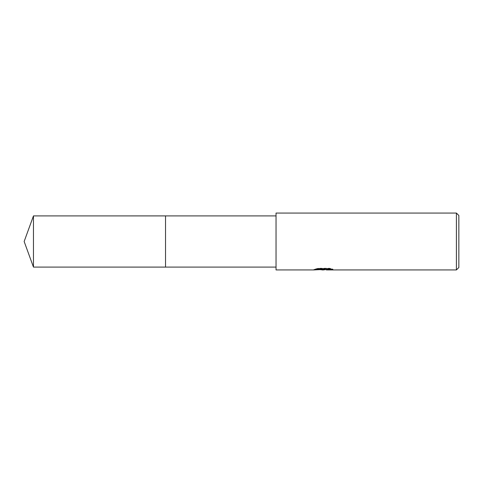 <?xml version="1.0" encoding="UTF-8"?>
<svg xmlns="http://www.w3.org/2000/svg" width="483" height="483" viewBox="0 0 483 483"><rect width="100%" height="100%" fill="white"/><g stroke="black" fill="none" stroke-linecap="round" stroke-linejoin="round"><path stroke-width="0.36" stroke-dasharray="2.42 1.81" d="M276.034 267.093L276.034 215.907L276.034 267.093M320.12 269.659L317.917 268.657L317.917 268.228L322.083 269.532L330.903 268.759L330.903 269.309L326.333 269.514M330.903 269.309L330.903 269.713L330.903 269.176L326.037 269.532M326.442 269.937L330.903 269.713M331.103 268.983L332.908 269.073L329.654 268.228L318.436 268.228L318.436 268.657M329.654 268.228L329.654 268.657M332.908 269.073L332.908 269.484M330.903 268.759L330.903 269.176M318.436 268.228L315.477 268.983L316.981 268.983M324.57 268.983L313.95 269.472L313.757 269.937M314.542 269.279L318.291 268.143M315.477 268.983L315.477 269.399M313.95 269.472L313.95 269.876M318.291 268.572L314.542 269.689M276.034 213.063L276.034 269.937M458.85 215.496L458.85 267.504M456.411 213.063L456.411 269.937M165.53 215.907L165.53 267.099M33.466 215.907L33.466 267.093M323.369 269.925L323.369 269.514M313.757 269.532L322.083 269.532M323.429 269.532L323.87 269.532"/><path stroke-width="0.72" d="M276.034 267.093L165.53 267.093L165.53 215.907L276.034 215.907M165.53 267.099L165.53 215.901L165.53 267.099L33.466 267.093L33.466 215.907L165.53 215.901M326.037 269.532L323.429 269.937L320.12 269.659M323.429 269.937L322.083 269.937M456.411 269.937L456.411 213.063L458.85 215.496L458.85 267.504L456.411 269.937L326.442 269.937L326.683 269.399L331.103 268.983M316.981 268.983L324.57 268.983L324.57 269.399L313.757 269.937L276.034 269.937L276.034 213.063L456.411 213.063M324.57 269.399L315.477 269.399L318.436 268.657L329.654 268.657L332.908 269.484L326.333 269.919M323.87 269.532L326.333 269.532M33.466 215.907L24.15 241.5L33.466 267.093"/></g></svg>
